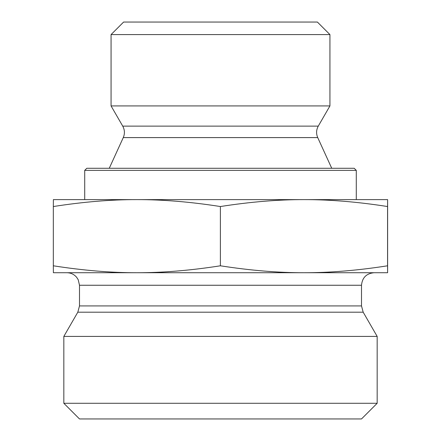 <?xml version="1.0" encoding="UTF-8"?>
<svg xmlns="http://www.w3.org/2000/svg" width="441" height="441" viewBox="0 0 441 441"><rect width="100%" height="100%" fill="white"/><g stroke="black" fill="none" stroke-linecap="round" stroke-linejoin="round"><path stroke-width="0.66" d="M329.934 34.585L317.399 22.05L123.601 22.05L111.066 34.585L329.934 34.585L329.934 105.923L111.066 105.923L111.066 34.585M387.622 211.515L387.617 260.879L387.622 211.515M387.606 223.841L387.617 251.635L387.6 223.841M136.859 199.613C111.055 199.564 83.211 201.868 53.328 206.537L53.383 199.613L303.976 199.613C278.155 199.564 250.295 201.868 220.39 206.537C190.501 201.868 162.657 199.564 136.859 199.613L84.716 199.613L84.716 170.364L356.284 170.364L356.284 199.613L303.976 199.613L387.617 199.613L387.562 206.537C357.657 201.868 329.791 199.564 303.976 199.613M387.617 199.613L387.617 272.725L303.976 272.725C329.791 272.775 357.657 270.465 387.562 265.796L387.617 272.725M387.562 206.537L387.562 265.796M220.39 206.537L220.39 265.796C250.295 270.465 278.155 272.775 303.976 272.725L136.859 272.725C162.657 272.775 190.501 270.465 220.39 265.796M53.328 206.537L53.328 265.796C83.211 270.465 111.055 272.775 136.859 272.725L53.383 272.725L53.328 265.796M356.284 170.364L354.195 168.275L86.805 168.275L84.716 170.364M361.504 285.255L361.504 305.922L79.496 305.922L79.496 285.255L361.504 285.255C362.248 277.643 366.427 273.464 374.04 272.725L303.976 272.725M136.859 272.725L66.96 272.725C70.896 272.808 74.138 274.346 76.684 277.345L78.217 279.743L79.496 285.255M361.504 305.922L363.186 312.189L377.171 336.417L63.829 336.417L77.814 312.189L363.186 312.189M63.829 403.283L79.496 418.95L361.504 418.95L377.171 403.283L63.829 403.283L63.829 336.417M377.171 403.283L377.171 336.417M318.27 126.126C316.236 129.858 316.054 133.684 317.724 137.598L123.276 137.598C124.946 133.684 124.764 129.858 122.73 126.126L318.27 126.126L329.934 105.923M122.73 126.126L111.066 105.923M123.276 137.598L109.263 168.275M317.724 137.598L331.737 168.275M77.814 312.189L79.496 305.922"/></g></svg>
